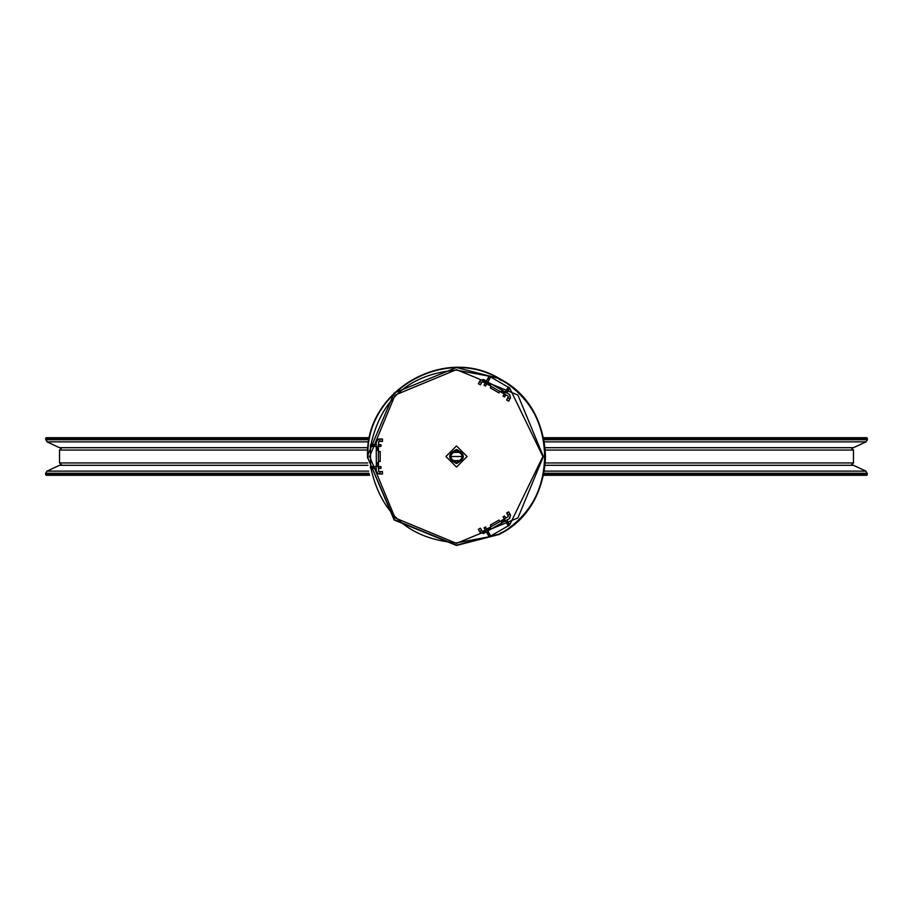 <?xml version="1.0" encoding="UTF-8"?>
<svg xmlns="http://www.w3.org/2000/svg" width="913" height="913" viewBox="0 0 913 913"><rect width="100%" height="100%" fill="white"/><g stroke="black" fill="none" stroke-linecap="round" stroke-linejoin="round"><path stroke-width="1.37" d="M456.5 463.542C447.416 458.851 447.416 454.149 456.5 449.458C465.584 454.149 465.584 458.851 456.5 463.542M456.5 450.634C448.934 454.548 448.934 458.452 456.5 462.366C464.066 458.452 464.066 454.548 456.5 450.634M456.5 450.041C448.18 454.343 448.18 458.657 456.5 462.959C464.82 458.657 464.82 454.343 456.5 450.041M456.5 369.639L517.922 395.078L543.361 456.5L517.922 517.922L456.5 543.361L395.078 517.922L369.639 456.5L395.078 395.078L456.5 369.639M487.77 531.001L486.72 529.186L502.983 519.794L504.341 519.018L505.391 520.832L487.77 531.001L505.391 520.832M505.391 392.168L504.341 393.982L502.983 393.206L486.72 383.814L487.77 381.999L505.357 392.065L487.77 381.999M376.259 444.642L376.259 441.458L376.259 444.642L370.94 444.642C381.212 398.855 409.732 374.01 456.5 370.119L489.311 376.224L509.614 387.945L542.881 456.5L509.614 525.055L489.311 536.776L456.5 542.881C409.732 538.99 381.212 514.145 370.94 468.358L376.259 468.358L376.259 471.542L376.259 468.358M486.344 531.914L483.593 533.512L486.344 531.914L489.014 536.536M485.533 526.961L486.629 529.232L483 531.343L485.419 529.939L483.993 527.84L485.533 526.961L486.789 529.152M506.886 392.944L509.648 394.53L506.886 392.944L509.557 388.333M503.006 396.128L504.421 394.039L508.062 396.128L505.642 394.736L504.535 397.018L503.006 396.128L504.273 393.937M509.648 394.53L510.55 397.885L508.655 401.161L506.612 399.974L508.176 397.269L507.913 396.253M505.711 394.987L504.535 397.018M486.789 383.848L485.533 386.039L483.993 385.16L485.168 383.118L482.977 381.851L481.961 382.125L480.398 384.841L478.355 383.665L480.238 380.39L483.593 379.488L486.344 381.086L489.014 376.464M376.259 441.458L378.712 439.005L382.49 439.005L382.49 441.367L379.363 441.367L378.621 442.097L378.621 444.642L380.972 444.642L380.972 446.411L378.439 446.411M378.439 466.589L380.972 466.589L380.972 468.358L378.621 468.358L378.621 470.903L379.363 471.633L382.49 471.633L382.49 473.995L378.712 473.995L376.259 471.542M483.593 533.512L480.238 532.61L478.355 529.335L480.398 528.159L481.961 530.875L482.977 531.149M485.168 529.882L483.993 527.84M504.273 519.063L503.006 516.872L504.535 515.982L505.711 518.013L507.913 516.747L508.176 515.731L506.612 513.026L508.655 511.839L510.55 515.115L509.648 518.47L506.886 520.056L509.557 524.667M456.5 445.932L467.068 456.5L456.5 467.068L445.932 456.5L456.5 445.932M505.357 392.065L508.142 387.249M490.658 377.149L487.873 381.965M509.648 518.47L506.886 520.056M505.711 518.013L507.913 516.747M483.593 379.488L486.344 381.086M485.168 383.118L482.977 381.851M487.873 531.035L490.658 535.851M508.142 525.751L505.357 520.935M376.35 446.331L378.439 446.331L378.439 466.669L376.35 466.669L376.27 446.411L376.35 466.669M380.972 446.411L370.381 446.274L370.701 466.589L376.27 466.589M378.621 442.097L378.621 444.642M378.621 468.358L378.621 470.903M367.551 457.984L367.551 454.925L368.099 455.325L367.893 458.098L394.405 519.725L456.5 545.118L499.422 534.037L502.184 532.439C558.665 501.819 558.665 411.181 502.184 380.561L499.422 378.963C444.665 345.365 366.17 390.684 367.893 454.902L367.54 454.902C365.805 390.422 444.62 344.92 499.594 378.655L502.367 380.253C529.985 398.182 544.353 423.598 545.472 456.5C544.353 489.402 529.985 514.818 502.367 532.747C559.076 502.002 559.076 410.998 502.367 380.253L499.594 378.655L499.217 379.329L501.728 380.527M499.982 379.317L502.367 380.253M376.27 446.411L370.701 446.411M376.418 449.162L378.439 449.162M378.439 463.838L376.418 463.838M370.701 466.589L380.972 466.589M378.712 473.995L376.441 471.462M382.49 473.995L378.792 473.813M382.49 471.633L382.33 473.824M379.363 471.633L382.33 471.804M378.439 470.971L379.283 471.816M380.972 468.358L378.45 468.175L378.45 466.771M378.712 439.005L382.49 439.005M376.441 441.538L378.792 439.187M379.363 441.367L378.439 442.029M382.49 441.367L379.283 441.184M378.45 446.229L378.439 444.825L380.972 444.642M376.418 468.209L370.94 468.358M372.881 468.221L372.881 466.726M370.381 466.726L370.564 468.221M370.94 444.642L376.418 444.791M372.881 446.274L372.881 444.779M370.564 444.779L370.381 446.274M378.439 451.513L380.196 451.513L380.196 461.487L378.439 461.487M508.415 525.968L505.414 520.73M505.425 520.695L503.006 516.872M510.55 515.115L509.488 518.344M508.655 511.839L510.344 515.137M506.612 513.026L508.598 512.079M508.176 515.731L506.841 513.083M508.062 516.872L508.37 515.708M504.535 515.982L505.642 518.253L504.421 518.961M490.703 376.807L485.533 386.039M480.238 380.39L483.57 379.682M478.355 383.665L480.364 380.55M480.398 384.841L478.583 383.597M481.961 382.125L480.329 384.613M483 381.657L481.836 381.965M483.993 385.16L485.408 383.072L486.629 383.768M480.238 532.61L478.355 529.335M483.57 533.318L480.364 532.45M486.629 529.232L490.703 536.193M481.961 530.875L483 531.343M480.398 528.159L481.836 531.035M510.55 397.885L508.655 401.161M509.488 394.656L510.344 397.863M504.421 394.039L505.425 392.305M505.414 392.27L508.415 387.032M508.176 397.269L508.062 396.128M506.612 399.974L508.37 397.292M486.401 381.292L489.311 376.224M488.158 378.222L489.448 378.963M506.681 519.999L509.614 525.055M508.461 523.058L507.172 523.8M509.614 387.945L506.681 393.001M507.172 389.2L508.461 389.942M489.311 536.776L486.401 531.708M489.448 534.037L488.158 534.778M499.856 391.392L498.966 392.921L490.327 387.922L491.205 386.404M491.205 526.596L490.327 525.078L498.966 520.079L499.856 521.608M501.522 380.185L500.769 379.74M499.685 378.724L500.94 379.443M501.728 532.473L499.673 533.649M502.184 532.439L501.009 533.512M499.673 379.351L499.594 378.655L456.5 367.528L394.154 393.024L367.745 455.222M367.54 456.454L367.551 454.925L367.916 455.564M367.551 455.016L367.905 455.667M500.849 533.226L499.594 534.345L456.5 545.472L499.594 534.345M367.882 456.454L367.722 455.393M367.551 458.029L367.905 457.333M367.745 457.778L394.154 519.976L456.5 545.472L394.154 519.976L367.722 457.607M368.099 457.675L368.099 455.325M499.947 533.66L501.979 532.724M462.366 456.5L450.634 456.5L462.366 456.5M543.475 437.715L866.768 437.715L867.35 438.308L543.6 438.308M369.4 438.308L45.65 438.308L46.232 437.715L369.525 437.715M367.962 447.701L59.539 447.701L47.008 441.869L45.65 438.308M544.262 441.869L865.992 441.869L853.461 447.701L545.038 447.701M369.525 475.285L46.232 475.285L45.65 474.692L369.4 474.692M543.6 474.692L867.35 474.692L866.768 475.285L543.475 475.285M545.038 465.299L853.461 465.299L865.992 471.131L867.35 474.692M368.738 471.131L47.008 471.131L59.539 465.299L367.962 465.299M378.439 450.337L376.43 450.337M376.43 462.663L378.439 462.663M376.339 465.504L378.439 465.504M378.439 465.014L376.339 465.014M376.339 447.986L378.439 447.986M378.439 447.496L376.339 447.496M379.979 473.813L379.979 471.816M382.33 439.176L382.33 441.196M379.979 441.184L379.979 439.187M380.801 466.76L380.801 468.198M380.801 444.802L380.801 446.24M489.094 527.817L490.144 529.631M490.167 529.529L489.151 527.782M503.017 522.202L501.967 520.387M501.91 520.421L502.915 522.168M490.167 527.2L491.183 528.947M501.899 522.75L500.895 521.015M501.967 392.613L503.017 390.798M502.915 390.832L501.91 392.579M490.144 383.369L489.094 385.183M489.151 385.218L490.167 383.471M500.895 391.985L501.899 390.25M491.183 384.053L490.167 385.8M488.078 384.59L489.128 382.775M488.786 382.581L487.736 384.396M503.325 393.4L504.375 391.574M504.033 391.38L502.983 393.206M502.983 519.794L504.033 521.62M504.375 521.426L503.325 519.6M487.736 528.604L488.786 530.419M489.128 530.225L488.078 528.41M509.751 514.11L508.027 515.115M479.77 381.577L481.493 382.57M478.583 529.403L480.329 528.387M481.493 530.43L479.77 531.423M508.598 400.921L506.841 399.917M508.027 397.885L509.751 398.89M485.465 385.811L484.221 385.092M503.234 516.929L504.478 516.21M504.478 396.79L503.234 396.071M484.221 527.908L485.465 527.189M367.95 457.447L367.95 455.553M367.551 458.075L367.916 457.436M543.886 439.746L867.35 439.746L867.35 438.308M368.738 441.869L47.008 441.869M369.114 439.746L45.65 439.746M461.784 453.944L461.784 459.056M460.688 452.392L452.312 452.392M369.114 473.254L45.65 473.254L45.65 474.692M544.262 471.131L865.992 471.131M543.886 473.254L867.35 473.254M452.312 460.609L460.688 460.609M545.244 462.959L853.461 462.959L851.11 465.299M367.756 450.041L59.539 450.041L59.539 462.959L367.756 462.959M853.461 462.959L853.461 450.041L545.244 450.041M865.992 441.869L867.35 439.746M47.008 471.131L45.65 473.254M59.539 462.959L61.89 465.299M853.461 450.041L851.11 447.701M59.539 450.041L61.89 447.701"/></g></svg>

